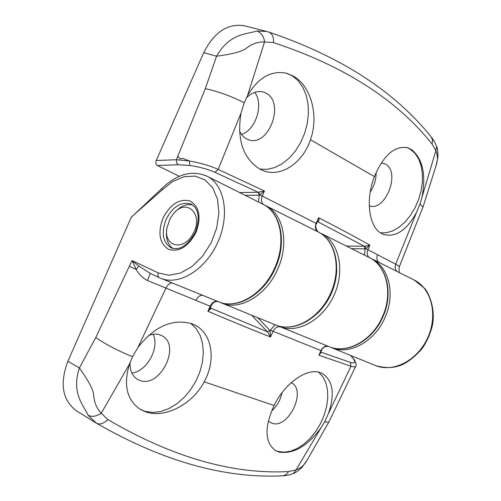 <?xml version="1.0" encoding="UTF-8"?>
<svg xmlns="http://www.w3.org/2000/svg" width="501" height="501" viewBox="0 0 501 501"><rect width="100%" height="100%" fill="white"/><g stroke="black" fill="none" stroke-linecap="round" stroke-linejoin="round"><path stroke-width="0.75" d="M271.58 411.07C276.997 406.173 280.485 400.036 282.044 392.665M291.263 382.639C307.194 390.241 288.376 429.633 271.849 423.201L268.342 421.159M131.869 373.038C147 371.485 160.007 347.606 153.087 334.223M148.578 335.445L152.028 334.405L155.404 334.067L158.61 334.436L161.942 335.708C181.381 345.057 160.326 388.294 140.048 380.541L137.95 379.652C132.408 376.414 129.79 370.665 130.091 362.398M318.611 372.18L322.819 376.746L325.813 382.733L327.479 389.872L327.767 397.85L326.671 406.33L324.247 414.966L320.596 423.389L315.868 431.261L310.263 438.256L303.994 444.074L297.331 448.464L290.549 451.226L283.929 452.221L277.773 451.382L274.911 450.255M190.624 323.302L196.066 328.506L200.093 335.301L202.554 343.367L203.362 352.36L202.492 361.885L199.999 371.548L195.991 380.954L190.63 389.709L184.136 397.45L176.772 403.844L168.837 408.616L160.671 411.54L152.611 412.467L145.021 411.315L139.992 409.185M328.387 413.632L324.592 421.867L321.022 427.829C307.345 446.285 293.335 454.357 278.988 452.059L275.631 450.681C264.716 442.627 264.202 427.566 274.085 405.503C284.856 383.027 307.545 367.195 320.746 372.813L322.118 373.395C333.04 380.428 335.131 393.836 328.387 413.632L350.976 366.275L350.381 362.386L320.759 352.09L321.066 352.504L318.905 355.222L351.514 366.444L354.489 366.951L355.679 366.35L328.8 422.155L324.592 421.867M204.17 381.812C192.403 404.401 165.299 418.404 146.242 412.035L140.468 409.474C126.822 400.167 123.177 385.006 129.527 363.989L132.552 356.656L137.982 347.4C154.684 326.132 172.732 318.279 192.133 323.84L194.507 324.886C212.098 333.184 216.445 359.743 204.17 381.812L274.085 405.503M95.866 422.869L76.384 410.789C62.374 400.174 59.538 383.666 67.879 361.259L131.362 217.052L161.923 190.086L172.607 181.525L183.992 176.703L195.108 176.108L204.984 179.878L212.7 187.775L217.503 199.154L218.887 213.031L216.676 228.124L211.046 242.998L202.529 256.236L191.946 266.588L180.329 273.108L168.756 275.249L158.285 272.907L132.032 260.576L138.758 266.037L150.287 273.383L147.463 280.504C142.591 277.917 138.84 274.235 136.216 269.45L132.032 260.576L95.772 337.536L79.377 367.953C88.934 381.374 93.706 390.592 93.7 395.621C94.332 402.704 96.856 408.584 101.265 413.25L129.527 363.989M251.64 315.21L267.465 331.812L210.357 307.99M282.846 475.793L286.146 474.604L288.626 471.554C232.539 474.579 172.269 457.244 107.815 419.55C103.669 423.689 99.856 424.898 96.38 423.182L88.126 415.279C83.06 404.401 71.236 393.16 79.377 367.953L67.879 361.259M267.409 331.756L270.02 330.566L275.099 324.742M257.683 317.665L270.02 330.566L267.465 331.812L270.534 336.985L273.032 331.386C274.968 327.698 277.46 326.207 280.51 326.915L323.909 344.569M270.045 330.61L270.534 336.985C251.158 329.364 230.278 320.784 207.902 311.24L211.021 308.704L210.364 308.009M210.257 307.846L207.902 311.24L210.138 306.23L147.463 280.504M217.797 301.458C214.685 300.807 212.136 302.397 210.138 306.23L210.865 306.48L210.238 307.883M88.126 415.279C91.865 417.145 96.242 416.469 101.265 413.25L107.815 419.55M282.896 475.793C288.507 475.217 287.693 475.449 293.392 473.476L296.066 469.9L288.626 471.554M307.695 459.204L307.119 460.131C304.476 465.009 300.794 468.266 296.066 469.9L321.022 427.829M355.71 366.269L355.679 366.35C356.562 365.548 356.205 363.494 354.614 360.175L353.731 359.323C355.691 362.63 354.576 363.651 350.381 362.386M328.23 346.323C325.243 345.627 322.826 347.043 320.978 350.575L270.208 330.14M211.021 308.704L210.401 308.052M320.496 352.673L318.905 355.222L320.978 350.575L321.373 350.706L320.527 352.61M320.715 352.197L321.066 352.504M174.304 212.831C180.21 206.199 186.322 203.594 192.641 205.022M170.096 218.649L173.258 214.002C186.372 197.125 204.295 214.378 192.991 233.773C183.854 251.74 163.307 246.736 166.921 227.98L170.096 218.649M172.958 248.49C167.716 244.682 165.643 238.37 166.733 229.558M246.298 98.008C251.94 92.391 257.752 90.437 263.72 92.146L266.3 93.324C285.207 103.225 268.467 147.231 248.659 139.804L245.697 138.445L243.405 136.673L240.987 133.729L239.465 130.874M381.411 162.787L385.432 164.084C400.925 172.081 385.476 211.917 369.25 205.88M286.415 73.209L292.396 75.927L298.239 80.805L302.905 87.381L306.224 95.34L308.071 104.346L308.391 114.009L307.182 123.929L304.502 133.704L300.462 142.942L295.233 151.264L289.008 158.335L282.05 163.858L274.629 167.591L267.058 169.357L259.643 169.05M406.825 147.513L410.2 149.166L414.891 153.2L418.567 158.773L421.09 165.637L422.368 173.484L422.368 181.982L421.084 190.787L418.592 199.53L414.991 207.859L410.425 215.443L405.071 221.968L399.153 227.166L392.903 230.804L386.578 232.727L380.447 232.821M241.069 112.963L244.2 102.743L247.532 95.61C258.259 77.436 271.392 70.015 286.935 73.346L293.761 76.315C311.046 86.316 319.112 115.787 310.445 139.741C302.736 162.975 281.249 177.529 263.501 170.772L260.044 169.263C242.985 158.341 236.66 139.572 241.069 112.963L218.135 169.394L215.035 172.338L258.134 192.265L259.236 195.158L258.535 202.028M374.416 176.634C383.616 155.053 394.694 145.422 407.664 147.745L411.534 149.58C422.769 158.848 426.245 174.761 421.967 197.319L420.013 203.97L416.556 212.292C406.881 230.153 395.934 237.555 383.716 234.506L381.737 233.604C368.886 227.366 365.204 199.761 374.416 176.634L310.445 139.741M241.463 134.425C255.817 130.11 263.996 104.327 254.727 92.359M370.239 191.958C374.247 185.984 376.207 179.496 376.132 172.507M179.295 176.296L157.27 165.493L178.193 164.754L176.577 162.737L176.402 159.731L205.297 88.664L216.564 56.237C229.884 33.179 245.596 34.519 257.157 30.999L266.914 31.519L244.607 25.814C227.836 23.065 214.221 31.995 203.757 52.599L216.564 56.237C233.122 53.976 243.129 51.227 246.605 47.996C252.053 43.806 258.04 41.771 264.572 41.896L273.54 42.635C343.686 65.681 396.535 99.486 432.087 144.037L435.851 150.738L421.967 197.319M203.757 52.599L156.249 160.508C155.448 162.812 155.786 164.472 157.27 165.493M317.521 221.617L364.452 246.292L364.985 248.884L364.515 255.147M317.866 221.617L317.947 221.617C319.15 220.985 319.356 219.689 318.573 217.722L316.144 223.358C314.747 227.266 315.336 230.078 317.928 231.794C315.442 228.036 315.01 225.318 316.638 223.659L262.248 196.079L259.7 194.958L259.236 195.158L258.215 192.265L264.453 190.987L218.135 169.394C210.007 165.737 200.444 162.938 189.453 160.996L176.402 159.731L156.249 160.508M316.638 223.659L318.573 217.722C337.273 227.316 354.376 236.453 369.876 245.139L364.452 246.292L364.985 248.884L351.545 248.646M369.118 257.451C367.07 255.623 366.663 253.049 367.903 249.723L395.702 264.19L399.385 266.551M364.985 246.292L365.605 248.696L365.135 248.853M436.102 165.562L436.108 165.543C437.905 160.188 437.824 155.26 435.851 150.738L436.665 146.568C437.273 146.78 438.519 154.477 437.605 158.529L436.102 165.562M431.273 137.061L432.651 140.374L432.087 144.037M268.342 31.926L268.655 32.02C272.206 33.486 273.834 37.018 273.54 42.635M257.157 30.999C261.441 32.947 263.908 36.579 264.572 41.896L247.532 95.61M177.893 156.343L180.047 158.955L182.978 158.429L189.453 160.996L189.785 165.474C199.21 166.827 207.627 169.119 215.035 172.338M239.66 192.572L258.215 192.265M263.495 204.521C261.284 202.598 260.871 199.786 262.248 196.079L264.453 190.987L259.7 194.958L258.748 192.234M220.302 302.435L275.832 325.036C293.868 332.645 319.387 318.423 330.478 293.655C341.795 268.987 335.664 240.411 318.054 231.863L296.623 221.116M369.876 245.139L367.903 249.723L365.605 248.696L369.876 245.139M171.217 247.901C162.806 242.547 161.078 233.109 166.019 219.576C172.663 206.763 180.848 201.54 190.568 203.894L191.169 204.157C198.728 208.623 200.156 217.916 195.44 232.038C187.969 245.402 179.934 250.707 171.329 247.945L171.217 247.901M274.892 267.496C263.714 294.006 236.823 309.912 218.68 301.821C237.411 310.081 264.346 294.131 275.469 267.772C287.054 242.315 281.036 212.7 262.906 204.22C280.522 212.374 286.547 241.902 274.892 267.496M196.054 232.289C201.44 217.002 199.398 206.55 189.935 200.939C179.264 198.471 170.265 204.233 162.938 218.217C157.583 233.046 159.481 243.442 168.624 249.398C179.27 252.322 188.414 246.617 196.054 232.289M382.601 316.363C372.475 340.517 346.792 354.514 328.856 346.579C347.206 354.639 372.944 340.611 383.021 316.563C393.592 293.367 386.954 265.831 369.224 257.508C386.597 265.611 393.216 293.066 382.601 316.363M210.664 308.171L210.295 307.771M350.675 355.441L353.731 359.323M317.12 313.739C329.226 301.784 335.776 287.317 336.778 270.34M161.923 190.086L161.785 188.583L131.525 217.071M149.918 273.208L160.765 278.293C178.888 285.977 205.51 269.788 217.697 242.578C230.122 215.474 224.742 184.775 207.013 176.208L204.514 175.106M132.552 356.656C118.618 351.157 106.362 344.782 95.772 337.536M138.758 266.037L136.216 269.45L129.502 266.332M137.982 347.4L165.881 288.294C167.572 284.85 169.67 283.059 172.181 282.933M150.287 273.383L159.18 277.592M160.758 278.287L159.011 277.485L158.159 276.464L157.84 274.98L158.285 272.907M369.224 257.508L321.554 233.616C338.964 242.083 345.22 270.095 334.336 294.55C323.677 319.106 298.665 333.722 280.51 326.915L279.934 326.358M202.786 295.365C200.031 295.07 197.72 296.774 195.86 300.462M385.031 317.465C395.615 294.219 388.989 266.808 371.623 258.71L414.233 280.065C431.524 288.488 438.106 315.135 427.741 337.699C417.602 360.369 393.229 372.976 375.5 365.53L331.349 347.588C349.272 355.522 374.923 341.563 385.031 317.465M220.164 302.372L221.667 303.036C239.804 311.127 266.664 295.271 277.817 268.824C289.44 243.292 283.403 213.821 265.787 205.66L264.296 204.965M364.177 246.279L346.247 245.991M178.193 164.754L189.785 165.474M245.246 195.365L259.105 195.165M330.096 347.049L331.349 347.588L330.09 347.049M420.013 203.97L422.969 207.095L436.108 165.543M416.556 212.292L395.496 264.716L395.107 267.96L396.479 271.166M244.2 102.743C230.842 96.017 217.872 91.326 205.297 88.664M378.718 262.267C376.752 260.32 376.351 257.796 377.516 254.696M217.835 301.477C214.534 301.427 212.211 303.099 210.865 306.48M160.765 278.293L218.68 301.821M161.785 188.583C176.909 173.991 191.983 169.864 207.013 176.202L262.906 204.22M96.38 423.182L95.916 422.894M282.959 475.787C224.767 478.781 162.593 461.252 96.43 423.207M293.467 473.445C293.949 473.84 300.8 469.28 303.042 465.917L307.119 460.131L328.8 422.155M354.614 360.175L350.938 355.553M328.243 346.329C324.673 346.26 322.381 347.719 321.373 350.706M321.141 343.442L328.856 346.579M323.972 344.594L321.066 343.417M275.832 325.036C294.344 332.783 319.939 318.53 330.967 293.874C342.233 269.331 336.09 240.68 318.054 231.863L264.284 204.959M422.969 207.095L399.397 266.532C398.79 270.728 399.021 272.876 400.092 272.976M414.233 280.065L424.41 288.194C427.253 290.517 436.358 307.627 432.2 326.326C429.921 334.612 426.627 341.933 422.318 348.295C415.761 355.96 408.991 361.459 401.996 364.791C394.011 368.179 385.175 368.423 375.5 365.53M431.405 137.218C434.248 141.157 433.716 139.792 436.659 146.542M268.686 32.026C340.617 56.369 394.869 91.445 431.442 137.268M268.655 32.02L266.864 31.5M297.187 221.398L317.941 231.8"/></g></svg>
